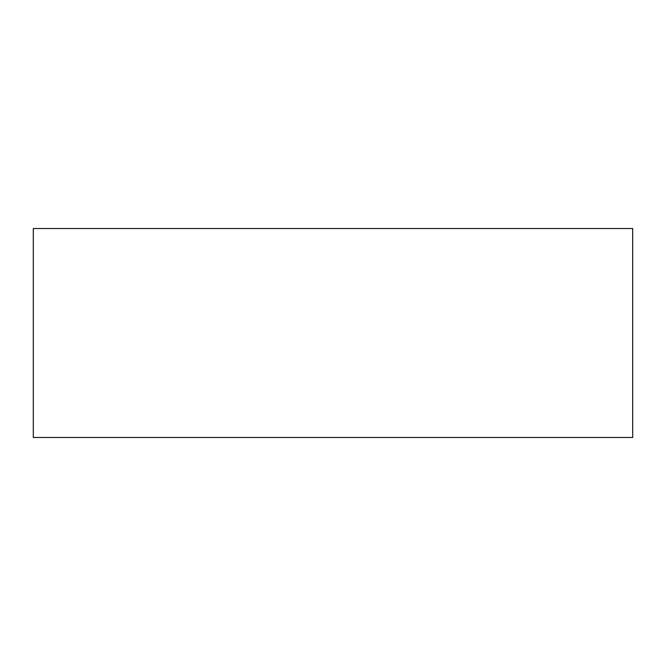 <?xml version="1.0" encoding="UTF-8"?>
<svg xmlns="http://www.w3.org/2000/svg" width="666" height="666" viewBox="0 0 666 666"><rect width="100%" height="100%" fill="white"/><g stroke="black" fill="none" stroke-linecap="round" stroke-linejoin="round"><path stroke-width="1" d="M632.7 228.521L632.7 437.479L33.3 437.479L33.3 228.521L632.7 228.521"/></g></svg>
